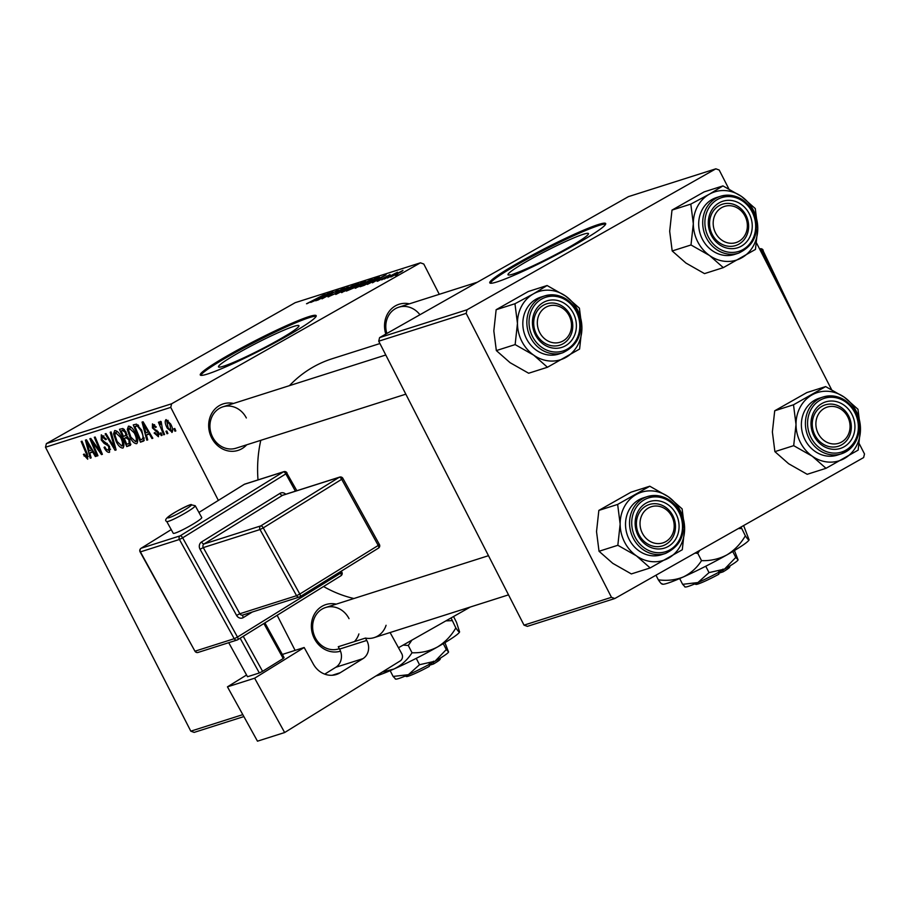<?xml version="1.0" encoding="UTF-8"?>
<svg xmlns="http://www.w3.org/2000/svg" width="910" height="910" viewBox="0 0 910 910"><rect width="100%" height="100%" fill="white"/><g stroke="black" fill="none" stroke-linecap="round" stroke-linejoin="round"><path stroke-width="1.36" d="M513.092 274.069A45.193 3.799 -27.1 0 0 559.229 252.684A45.193 3.799 -27.1 0 0 588.452 233.586A45.193 3.799 -27.1 0 0 583.356 234.268A45.193 3.799 -27.1 0 0 537.207 255.653A45.193 3.799 -27.1 0 0 507.985 274.752A45.193 3.799 -27.1 0 0 513.092 274.069M497.122 281.873A65.111 5.471 -27.1 0 0 563.586 251.069A65.111 5.471 -27.1 0 0 605.685 223.542A65.111 5.471 -27.1 0 0 598.336 224.531A65.111 5.471 -27.1 0 0 531.872 255.335A65.111 5.471 -27.1 0 0 489.773 282.862A65.111 5.471 -27.1 0 0 497.122 281.873M605.651 224.179A65.111 5.471 -27.1 0 0 598.826 225.498A65.111 5.471 -27.1 0 0 535.137 254.811A65.111 5.471 -27.1 0 0 490.297 283.203M223.587 366.195A45.193 3.799 -27.1 0 0 269.724 344.81A45.193 3.799 -27.1 0 0 298.946 325.7A45.193 3.799 -27.1 0 0 293.85 326.383A45.193 3.799 -27.1 0 0 247.713 347.768A45.193 3.799 -27.1 0 0 218.491 366.878A45.193 3.799 -27.1 0 0 223.587 366.195M207.617 373.999A65.111 5.471 -27.1 0 0 274.081 343.195A65.111 5.471 -27.1 0 0 316.179 315.668A65.111 5.471 -27.1 0 0 308.831 316.657A65.111 5.471 -27.1 0 0 242.367 347.461A65.111 5.471 -27.1 0 0 200.268 374.988A65.111 5.471 -27.1 0 0 207.617 373.999M316.145 316.293A65.111 5.471 -27.1 0 0 309.32 317.624A65.111 5.471 -27.1 0 0 245.643 346.938A65.111 5.471 -27.1 0 0 200.803 375.318M385.806 334.084A24.411 21.715 -107.7 0 1 409.398 303.826M419.931 314.746A21.703 19.303 72.3 0 0 398.739 307.216A21.703 19.303 72.3 0 0 386.852 333.492M340.522 651.162A24.411 21.715 -107.7 0 1 314.36 638.581A24.411 21.715 -107.7 0 1 315.042 613.101A24.411 21.715 -107.7 0 1 336.245 604.138M349.03 618.652A21.703 19.303 72.3 0 0 325.575 607.527A21.703 19.303 72.3 0 0 315.292 637.762A21.703 19.303 72.3 0 0 338.736 648.887L339.35 648.693M246.701 444.808A24.411 21.715 -107.7 0 1 211.666 437.892A24.411 21.715 -107.7 0 1 212.349 412.412A24.411 21.715 -107.7 0 1 233.54 403.448M246.337 417.963A21.703 19.303 72.3 0 0 222.882 406.838A21.703 19.303 72.3 0 0 212.599 437.073A21.703 19.303 72.3 0 0 236.043 448.198L405.837 394.166M353.899 598.518A124.784 110.986 -107.7 0 1 323.573 586.529M381.7 279.859L384.009 278.596L381.7 279.859M387.501 278.016L389.81 276.754L387.501 278.016M355.89 288.117C354.604 288.379 355.776 287.469 359.427 285.41L371.78 279.302C373.1 279.04 371.86 279.984 368.061 282.111L355.207 288.22M367.378 284.421L386.102 274.797L372.474 282.794L375.352 280.883L372.417 281.816L367.378 284.421M365.57 281.474L356.652 286.695L346.357 291.098L362.521 282.293L365.581 281.429M335.767 294.476L348.155 286.866L337.462 293.407L354.138 284.966L335.767 294.476M307.045 303.667L325.041 294.226L306.511 303.758M317.579 300.266L332.889 291.723L323.63 297.786L338.179 290.04L322.026 298.844L331.24 292.815L317.579 300.266M171.626 403.778L420.443 262.819L295.193 302.677L46.376 443.625L171.626 403.778L170.75 407.373L45.5 447.231L46.376 443.625M310.765 302.427L329.488 292.804L315.861 300.812L318.739 298.889L310.765 302.427M328.863 296.717C327.293 297.183 328.101 296.512 331.297 294.703L332.332 294.328L330.637 295.727L334.789 293.793L338.384 290.904L344.617 287.947L342.751 289.596L341.409 290.142L342.865 288.936L339.339 290.574L335.79 293.441L327.987 296.876M343.502 289.164L342.865 288.936M342.137 292.497C340.852 292.747 342.035 291.848 345.675 289.778L358.028 283.681C359.348 283.419 358.108 284.352 354.308 286.491L341.455 292.588M389.548 275.036L377.764 281.156L390.026 274.592M377.764 281.156L377.093 281.27M379.265 277.175L364.239 285.33L360.11 286.73L376.274 277.925L379.311 277.061M391.186 276.89L402.982 270.372L390.652 276.97M384.191 279.063L397.499 272.215L384.191 279.063M395.452 275.48L397.761 274.228L395.452 275.48M439.28 294.317L423.787 264.025L420.443 262.819M398.478 647.738L470.379 606.993M243.869 716.568L194.149 732.391L190.804 731.174L45.5 447.231M162.071 435.321L161.207 435.594L160.16 433.126L161.036 432.853L162.071 435.321M167.872 433.478L167.008 433.751L165.961 431.283L166.837 431.01L167.872 433.478M137.023 443.432L136.557 443.693C134.293 443.591 132.098 441.464 129.993 437.312L127.309 429.497L128.458 426.176C130.801 426.278 133.031 428.474 135.158 432.762C137.91 438.108 138.377 441.748 136.557 443.693L136.819 443.579M147.738 439.883L146.817 440.178L142.04 422.103L143.086 421.774L152.835 438.256L151.97 438.529L149.342 434.024L146.408 434.957L147.738 439.883M130.448 445.274L126.729 446.571L119.506 429.281L122.918 428.519L126.001 431.966L126.968 436.447L129.743 439.519L130.289 445.399M116.127 449.938L115.035 450.291L105.15 433.842L106.015 433.57L114.489 447.663L110.201 432.239L111.122 431.943L116.127 449.938M86.757 457.252L86.268 453.726L81.161 441.475L82.025 441.202L87.326 453.874L87.713 459.232L83.413 454.5L84.164 454.01L86.757 457.252L88.225 456.433L86.939 457.15M97.95 455.728L97.086 456.001L89.874 438.711L90.784 438.415L100.464 451.963L94.299 437.3L95.175 437.016L102.386 454.306L101.488 454.602L91.796 441.088L97.95 455.728M295.113 650.388L277.152 615.296M218.355 500.398L170.75 407.373M190.804 731.174L242.811 714.634M91.136 457.889L90.204 458.185L85.426 440.122L86.473 439.792L96.221 456.274L95.357 456.547L92.729 452.042L89.794 452.975L91.136 457.889M108.574 450.302L108.813 446.958L107.835 445.547L104.127 443.397L101.272 440.019L101.294 434.821L106.402 439.302L105.628 439.746L102.273 436.8L102.079 439.644L109.587 446.514L109.53 452.293C107.699 452.657 105.867 451.03 104.047 447.413L104.809 446.924L106.299 449.335L108.574 450.302L110.576 449.21M102.273 436.8L103.956 435.81L102.273 436.8M123.282 447.8L122.804 448.073C120.541 447.97 118.346 445.843 116.241 441.691L113.557 433.877L114.706 430.544C117.049 430.658 119.278 432.853 121.405 437.141C124.158 442.487 124.624 446.127 122.804 448.073L123.066 447.959M157.692 435.185L157.862 432.944L152.425 427.939L152.448 423.889L156.304 426.983L155.553 427.472L153.187 425.425L153.744 428.36L158.647 432.534L158.431 436.732L154.143 433.012L154.893 432.523L157.692 435.185L159.295 434.298L157.999 435.014M153.187 425.425L154.598 424.617L153.187 425.425M143.78 440.929L140.481 442.192L133.258 424.902L136.489 424.128L141.721 430.225L144.053 440.588L142.927 441.407L144.053 440.588M172.206 432.261L167.315 428.235C165.04 423.98 164.619 421.091 166.041 419.555L170.659 424.037C172.82 428.132 173.219 430.942 171.853 432.466L172.047 432.375M164.562 434.525L163.686 434.809L158.431 422.229L159.307 421.956L160.387 424.56L160.365 421.364L161.184 421.626L162.492 429.497L164.562 434.525M175.823 430.942L174.959 431.215L173.912 428.758L174.788 428.474L175.823 430.942M467.046 309.775L715.851 168.816L628.412 196.64L379.595 337.599L467.046 309.775L466.17 313.37L378.719 341.193L379.595 337.599M614.807 598.53L527.368 626.353L524.024 625.147L611.463 597.324L614.807 598.53L863.624 457.571L864.5 453.976L859.279 443.773M831.524 389.525L756.585 243.095M728.819 188.836L719.196 170.022L715.851 168.816M611.463 597.324L466.17 313.37M524.024 625.147L378.719 341.193M258.008 479.888A124.784 110.986 -107.7 0 1 260.795 440.326M289.448 385.658A124.784 110.986 -107.7 0 1 332.082 358.767L379.925 343.548M97.882 455.546L97.086 456.001M101.226 451.531L100.464 451.963M99.326 446.969L98.507 447.436M102.318 454.124L101.488 454.602M95.607 445.013L94.811 445.468M92.456 440.713L91.796 441.088M91.08 457.696L90.204 458.185M96.13 456.115L95.357 456.547M93.48 451.622L92.729 452.042M93.15 451.076L89.794 452.975M87.849 445.502L89.26 450.86L91.603 450.109L86.769 441.839L87.849 445.502M87.451 441.452L86.769 441.839M92.331 449.699L91.603 450.109M84.892 455.614L84.118 456.058M84.186 454.067L83.413 454.5M104.821 446.969L104.047 447.413M109.587 446.514L108.813 446.958M108.734 445.047L107.835 445.547M105.799 442.453L104.127 443.397M102.045 439.587L101.272 440.019M106.208 438.916L105.435 439.359M116.059 449.699L115.035 450.291M115.354 447.174L114.489 447.663M117.015 441.248L116.241 441.691M115.149 432.978L113.557 433.877M121.223 436.789L120.45 437.232L115.49 432.614L117.39 431.545L115.695 432.523L114.899 434.957L117.14 441.498L121.86 446.082L123.953 444.91M121.86 446.082C123.123 444.364 122.657 441.418 120.45 437.232M123.953 444.899L122.156 445.911M130.926 444.182L126.729 446.571M124.192 429.338L121.223 431.022L123.476 436.413L127.047 434.798M124.42 429.577L121.223 431.022M125.955 431.875L125.182 432.318L122.691 430.555M126.922 434.252L125.91 434.821L125.182 432.318M124.875 435.97L125.91 434.821M124.317 438.427L126.752 444.273L129.174 443.397L128.856 439.746L126.137 437.846L124.317 438.427L127.434 436.663M127.787 436.914L126.137 437.846M129.629 439.302L128.856 439.746M128.993 443.511L128.367 443.762M155.03 432.796L154.256 433.24M154.916 432.568L154.143 433.012M158.636 432.512L157.862 432.944M157.987 431.454L157.134 431.943M153.198 427.507L152.425 427.939M147.693 439.678L146.817 440.178M152.743 438.097L151.97 438.529M150.082 433.604L149.342 434.024M149.763 433.058L146.408 434.957M144.463 427.484L145.873 432.841L148.216 432.102L143.382 423.821L144.463 427.484M144.064 423.434L143.382 423.821M148.944 431.681L148.216 432.102M144.292 440.03L140.481 442.192M137.979 424.947L134.976 426.642L140.504 439.894L144.371 438.063M138.604 425.527L134.976 426.642M141.585 429.952L140.811 430.396L137.456 426.187M141.607 439.541C143.666 438.381 143.405 435.333 140.811 430.396M130.767 436.868L129.993 437.312M128.89 428.599L127.309 429.497M134.976 432.421L134.202 432.853L129.243 428.246L131.131 427.165L129.436 428.155L128.651 430.578L130.892 437.118L135.613 441.703L137.706 440.542M135.613 441.703C136.875 439.985 136.398 437.039 134.202 432.853M137.706 440.52L135.909 441.543M168.088 427.791L167.315 428.235M170.579 423.867L169.806 424.31L166.667 421.159L168.077 420.363L166.78 421.102L168.077 427.768L171.08 430.93L172.695 430.021L171.251 430.828M171.08 430.93L169.806 424.31M167.804 433.296L167.008 433.751M164.482 434.354L163.686 434.809M162.003 435.151L161.207 435.594M175.744 430.771L174.959 431.215M323.528 295.852L318 298.696L323.528 295.852M336.45 293.054L336.131 292.417M352.887 286.149L343.923 291.496L353.615 286.673L356.276 284.659L352.887 286.149M356.925 284.955L356.276 284.659M361.498 283.044L356.47 285.797L362.408 283.238L362.976 282.578L361.498 283.044M362.498 283.397L362.976 282.578M354.582 286.821L349.122 289.801L355.833 286.934L356.401 286.24L354.582 286.821M355.912 287.105L356.401 286.24M380.13 277.846L374.613 280.689L380.13 277.846M375.25 278.676L362.874 285.421L374.397 279.996L377.332 278.073L375.25 278.676M366.639 281.77L357.675 287.128L367.367 282.293L370.017 280.291L366.639 281.77M370.677 280.587L370.017 280.291M401.594 271.146L392.528 276.128L402.004 271.396M636.409 555.839A35.809 31.839 -107.7 0 1 624.556 542.076A35.809 31.839 -107.7 0 1 620.154 524.08L617.833 545.283L636.409 555.839L650.161 567.942L682.295 549.731L684.616 528.539L682.113 508.872L668.361 496.78L649.785 486.213L617.651 504.424L620.154 524.08A35.809 31.839 -107.7 0 1 636.135 494.551A35.809 31.839 -107.7 0 1 668.361 496.78A35.809 31.839 -107.7 0 1 684.616 528.539A35.809 31.839 -107.7 0 1 668.634 558.069A35.809 31.839 72.3 0 1 636.409 555.839M638.137 535.558A24.411 21.715 -107.7 0 1 646.032 503.15A24.411 21.715 -107.7 0 1 676.084 514.059A24.411 21.715 -107.7 0 1 668.19 546.466A24.411 21.715 -107.7 0 1 638.137 535.558M672.797 515.629A21.703 19.303 72.3 0 0 649.353 504.504A21.703 19.303 72.3 0 0 639.059 534.739A21.703 19.303 72.3 0 0 662.514 545.863A21.703 19.303 72.3 0 0 672.797 515.629M665.449 553.462C682.329 545.272 687.107 531.406 679.781 511.864C671.853 498.509 661.035 493.413 647.351 496.598L643.336 497.872A29.837 26.538 72.3 0 0 629.185 539.448A29.837 26.538 72.3 0 0 661.433 554.747L665.449 553.462A29.837 26.538 -107.7 0 1 633.212 538.174A29.837 26.538 -107.7 0 1 647.351 496.598A29.837 26.538 -107.7 0 1 679.599 511.886M650.161 567.942L631.347 573.926L612.783 563.358L599.03 551.267L617.833 545.283M599.03 551.267L596.528 531.599L598.848 510.408L617.651 504.424M598.848 510.408L630.983 492.196L649.785 486.213M641.436 531.121A18.985 16.892 72.3 0 0 663.936 542.519A18.985 16.892 72.3 0 0 672.786 518.484A18.985 16.892 72.3 0 0 650.297 507.097A18.985 16.892 72.3 0 0 641.436 531.121M673.844 517.961A21.703 19.303 -107.7 0 1 662.514 545.863A21.703 19.303 -107.7 0 1 638.012 532.407A21.703 19.303 -107.7 0 1 649.353 504.504A21.703 19.303 -107.7 0 1 673.844 517.961M819.33 435.469A18.985 16.892 72.3 0 0 843.274 440.918A18.985 16.892 72.3 0 0 846.607 414.892A18.985 16.892 72.3 0 0 822.674 409.443A18.985 16.892 72.3 0 0 819.33 435.469M847.381 413.8A21.703 19.303 -107.7 0 1 838.372 446.241A21.703 19.303 -107.7 0 1 816.202 437.312A21.703 19.303 -107.7 0 1 825.211 404.882A21.703 19.303 -107.7 0 1 847.381 413.8M812.266 456.217A35.809 31.839 -107.7 0 1 800.413 442.453A35.809 31.839 -107.7 0 1 796.011 424.458L793.691 445.661L812.266 456.217L826.018 468.309L858.153 450.109L860.473 428.906L857.959 409.25L844.218 397.147L825.643 386.591L793.509 404.791L796.011 424.458A35.809 31.839 -107.7 0 1 811.993 394.929A35.809 31.839 -107.7 0 1 844.218 397.147A35.809 31.839 -107.7 0 1 860.473 428.906A35.809 31.839 -107.7 0 1 844.491 458.447A35.809 31.839 72.3 0 1 812.266 456.217M813.995 435.935A24.411 21.715 -107.7 0 1 821.889 403.528A24.411 21.715 -107.7 0 1 851.942 414.425A24.411 21.715 -107.7 0 1 844.048 446.833A24.411 21.715 -107.7 0 1 813.995 435.935M848.655 415.995A21.703 19.303 72.3 0 0 825.211 404.882A21.703 19.303 72.3 0 0 814.916 435.116A21.703 19.303 72.3 0 0 838.372 446.241A21.703 19.303 72.3 0 0 848.655 415.995M805.043 439.826A29.837 26.538 72.3 0 0 837.291 455.125L841.306 453.84A29.837 26.538 -107.7 0 1 809.07 438.552A29.837 26.538 -107.7 0 1 823.209 396.976A29.837 26.538 -107.7 0 1 855.457 412.264A29.837 26.538 -107.7 0 1 841.306 453.84C858.187 445.638 862.964 431.772 855.639 412.241C847.711 398.876 836.893 393.791 823.209 396.976L819.193 398.25A29.837 26.538 72.3 0 0 805.043 439.826M826.018 468.309L807.204 474.303L788.64 463.736L774.888 451.644L793.691 445.661M774.888 451.644L772.385 431.977L774.706 410.785L793.509 404.791M774.706 410.785L806.84 392.574L825.643 386.591M568.056 313.825A18.985 16.892 72.3 0 0 544.112 308.376A18.985 16.892 72.3 0 0 540.779 334.402A18.985 16.892 72.3 0 0 564.712 339.862A18.985 16.892 72.3 0 0 568.056 313.825M537.639 336.256A21.703 19.303 -107.7 0 1 546.648 303.815A21.703 19.303 -107.7 0 1 568.818 312.733A21.703 19.303 -107.7 0 1 559.809 345.174A21.703 19.303 -107.7 0 1 537.639 336.256M547.456 367.253L528.653 373.236L510.078 362.68L496.337 350.577L493.823 330.91L496.143 309.718L514.958 303.735L517.46 323.391L515.14 344.594L533.715 355.15L547.456 367.253L579.59 349.042L581.911 327.85L579.408 308.183L565.667 296.091A35.809 31.839 -107.7 0 1 577.52 309.855A35.809 31.839 -107.7 0 1 581.911 327.85A35.809 31.839 -107.7 0 1 565.94 357.38A35.809 31.839 -107.7 0 1 533.715 355.15A35.809 31.839 -107.7 0 1 517.46 323.391A35.809 31.839 -107.7 0 1 533.431 293.862L514.958 303.735M573.391 313.37A24.411 21.715 -107.7 0 1 565.497 345.777A24.411 21.715 -107.7 0 1 535.433 334.869A24.411 21.715 -107.7 0 1 543.327 302.461A24.411 21.715 -107.7 0 1 573.391 313.37M536.365 334.05A21.703 19.303 72.3 0 0 559.809 345.174A21.703 19.303 72.3 0 0 570.104 314.94A21.703 19.303 72.3 0 0 546.648 303.815A21.703 19.303 72.3 0 0 536.365 334.05M562.755 352.773C579.625 344.583 584.402 330.717 577.088 311.174C569.148 297.82 558.342 292.724 544.658 295.909L540.642 297.183A29.837 26.538 72.3 0 0 526.492 338.759A29.837 26.538 72.3 0 0 558.74 354.058L562.755 352.773A29.837 26.538 -107.7 0 1 530.507 337.485A29.837 26.538 -107.7 0 1 544.658 295.909A29.837 26.538 -107.7 0 1 576.894 311.209M496.143 309.718L528.278 291.507L547.092 285.524L533.431 293.862A35.809 31.839 72.3 0 1 565.667 296.091L547.092 285.524M496.337 350.577L515.14 344.594M745.95 218.173A18.985 16.892 72.3 0 0 723.45 206.775A18.985 16.892 72.3 0 0 714.6 230.81A18.985 16.892 72.3 0 0 737.089 242.208A18.985 16.892 72.3 0 0 745.95 218.173M711.176 232.084A21.703 19.303 -107.7 0 1 722.506 204.193A21.703 19.303 -107.7 0 1 747.008 217.649A21.703 19.303 -107.7 0 1 735.667 245.552A21.703 19.303 -107.7 0 1 711.176 232.084M723.313 267.631L704.511 273.614L685.935 263.047L672.194 250.955L669.68 231.288L672.001 210.096L690.815 204.102L693.318 223.769L690.997 244.972L709.572 255.528L723.313 267.631L755.448 249.42L757.768 228.228L755.266 208.561L741.525 196.458A35.809 31.839 -107.7 0 1 753.378 210.233A35.809 31.839 -107.7 0 1 757.768 228.228A35.809 31.839 -107.7 0 1 741.798 257.757A35.809 31.839 -107.7 0 1 709.572 255.528A35.809 31.839 -107.7 0 1 693.318 223.769A35.809 31.839 -107.7 0 1 709.288 194.239L690.815 204.102M749.248 213.736A24.411 21.715 -107.7 0 1 741.354 246.155A24.411 21.715 -107.7 0 1 711.29 235.246A24.411 21.715 -107.7 0 1 719.184 202.839A24.411 21.715 -107.7 0 1 749.248 213.736M712.223 234.427A21.703 19.303 72.3 0 0 735.667 245.552A21.703 19.303 72.3 0 0 745.961 215.317A21.703 19.303 72.3 0 0 722.506 204.193A21.703 19.303 72.3 0 0 712.223 234.427M738.613 253.151C755.482 244.949 760.26 231.083 752.945 211.552C745.006 198.187 734.199 193.102 720.515 196.287L716.5 197.561A29.837 26.538 72.3 0 0 702.349 239.137A29.837 26.538 72.3 0 0 734.597 254.436L738.613 253.151A29.837 26.538 -107.7 0 1 706.365 237.863A29.837 26.538 -107.7 0 1 720.515 196.287A29.837 26.538 -107.7 0 1 752.752 211.575M672.001 210.096L704.135 191.885L722.949 185.902L709.288 194.239A35.809 31.839 72.3 0 1 741.525 196.458L722.949 185.902M672.194 250.955L690.997 244.972M175.118 533.089A16.278 1.627 -28.9 0 0 191.555 524.99A16.278 1.627 -28.9 0 0 201.747 517.551L195.229 505.733A16.278 1.627 151.1 0 1 185.026 513.172A16.278 1.627 151.1 0 1 168.6 521.282A16.278 1.627 151.1 0 1 166.735 521.476L173.253 533.283A16.278 1.627 -28.9 0 0 175.118 533.089M227.454 686.845L254.629 678.2L284.648 732.539L257.473 741.184L227.454 686.845L246.564 675.004M282.35 654.449L304.167 647.499L254.629 678.2M264.912 622.884L284.102 657.623L283.215 658.521L263.889 623.521M243.243 636.317L262.58 671.318L283.215 658.521M262.58 671.318L259.339 672.968L240.149 638.229M228.717 642.688L247.52 676.733L259.339 672.968M304.167 647.499L313.302 664.038A21.703 19.303 -107.7 0 0 336.393 674.492A21.703 19.303 -107.7 0 0 340.249 672.717L362.953 658.647L335.779 667.292L324.733 674.139M390.094 632.552L401.742 653.642A5.426 4.823 72.3 0 1 400.218 660.922L284.648 732.539M386.079 625.284A21.703 19.303 -107.7 0 1 374.192 637.603A21.703 19.303 -107.7 0 1 365.445 638.081L366.741 640.435A13.559 12.069 -107.7 0 1 362.953 658.647M335.779 667.292A13.559 12.069 72.3 0 0 339.566 649.092L366.741 640.435M365.445 638.081L338.258 646.726L339.566 649.092M354.422 641.584A21.703 19.303 72.3 0 0 358.904 633.94M429.27 663.583L429.315 666.37A18.985 1.592 152.9 0 1 406.451 676.517L405.143 676.096M448.584 651.924L446.298 649.558L435.003 661.229A29.837 2.514 152.9 0 0 448.562 652.015L448.573 651.992A29.837 2.514 152.9 0 1 448.562 652.015L444.922 642.653M446.298 649.558L443.261 643.632M419.51 664.721L408.408 674.685A29.837 2.514 152.9 0 0 435.003 661.229L419.51 664.721L416.245 658.351M395.236 678.974L395.623 679.099A29.837 2.514 152.9 0 0 408.408 674.685L393.12 676.448L390.162 670.67M393.12 676.448L395.418 678.814M453.544 616.536L456.49 622.292L459.573 631.938A48.833 4.106 152.9 0 1 459.561 631.961A48.833 4.106 152.9 0 1 437.357 647.056A48.833 4.106 152.9 0 1 393.859 669.055A48.833 4.106 152.9 0 1 375.978 675.948M459.596 631.813C459.345 632.552 458.105 631.256 455.842 627.934L451.064 617.947M455.842 627.934C451.121 636.033 444.956 642.403 437.357 647.056C429.474 651.173 421.034 653.073 412.014 652.766L408.283 645.474L411.889 640.139M445.889 620.87L452.111 620.643M412.014 652.766C407.441 659.943 401.378 665.369 393.859 669.055L382.223 672.081M403.13 645.099L408.283 645.474M429.292 665.324L433.524 663.981L433.49 661.195M440.565 657.976L440.133 659.272A18.985 1.592 152.9 0 1 433.524 663.981M718.775 571.457L718.809 574.244A18.985 1.592 152.9 0 1 695.957 584.391L694.637 583.981M738.09 559.798L735.792 557.432L724.496 569.114A29.837 2.514 152.9 0 0 738.067 559.889L738.078 559.877A29.837 2.514 152.9 0 1 738.067 559.889L734.427 550.527M735.792 557.432L732.766 551.517M709.015 572.606L697.913 582.559A29.837 2.514 152.9 0 0 724.496 569.114L709.015 572.606L705.75 566.225M684.73 586.859L685.128 586.984A29.837 2.514 152.9 0 0 697.913 582.559L682.625 584.322L679.668 578.544M682.625 584.322L684.911 586.7M743.629 525.559L749.066 539.812A48.833 4.106 152.9 0 1 749.066 539.846A48.833 4.106 152.9 0 1 726.862 554.929A48.833 4.106 152.9 0 1 683.353 576.94A48.833 4.106 152.9 0 1 662.434 584.174L661.786 583.958M749.101 539.687C748.85 540.426 747.599 539.141 745.347 535.819L741.024 527.026M745.347 535.819C740.615 543.918 734.461 550.288 726.862 554.929C718.98 559.047 710.528 560.958 701.519 560.64L697.788 553.348L699.665 550.459M738.283 528.585L741.616 528.517M701.519 560.64C696.935 567.817 690.883 573.243 683.353 576.94C675.641 580.045 667.303 581.012 658.339 579.829L655.973 575.211M694.99 553.109L697.788 553.348M658.339 579.829C660.58 583.139 661.832 584.425 662.082 583.708M718.798 573.198L723.029 571.855L722.995 569.068M730.07 565.849L729.638 567.158A18.985 1.592 152.9 0 1 723.029 571.855M89.885 445.547L89.135 445.968M87.064 453.271L86.268 453.726M107.346 443.409L105.787 444.285M114.341 443.511L113.431 444.023M156.941 430.35L155.712 431.044M146.487 427.529L145.748 427.95M138.195 425.129L136.227 426.244M635.18 537.23A28.21 25.093 72.3 0 0 669.919 549.833A28.21 25.093 72.3 0 0 679.042 512.387A28.21 25.093 72.3 0 0 644.303 499.783A28.21 25.093 72.3 0 0 635.18 537.23M811.038 437.608A28.21 25.093 72.3 0 0 845.777 450.211A28.21 25.093 72.3 0 0 854.899 412.753A28.21 25.093 72.3 0 0 820.16 400.15A28.21 25.093 72.3 0 0 811.038 437.608M576.348 311.698A28.21 25.093 72.3 0 0 541.609 299.094A28.21 25.093 72.3 0 0 532.486 336.541A28.21 25.093 72.3 0 0 567.226 349.144A28.21 25.093 72.3 0 0 576.348 311.698M752.206 212.064A28.21 25.093 72.3 0 0 717.467 199.472A28.21 25.093 72.3 0 0 708.344 236.918A28.21 25.093 72.3 0 0 743.083 249.522A28.21 25.093 72.3 0 0 752.206 212.064M777.106 283.203L761.92 251.035L760.919 251.558M759.588 248.965A2.707 1.228 62.7 0 1 761.92 251.035L763.183 250.261A2.707 2.707 0 0 0 759.907 248.828A2.707 2.412 72.3 0 0 759.588 248.965L759.907 248.828M762.887 250.307L798.491 324.984M169.351 517.631A13.559 1.354 -28.9 0 0 185.583 509.361A13.559 1.354 -28.9 0 0 189.997 504.845A13.559 1.354 -28.9 0 0 173.764 513.126A13.559 1.354 -28.9 0 0 169.351 517.631M295.397 491.173L285.842 473.882L182.66 537.821L237.476 637.057L340.659 573.118L340.022 571.958M252.32 611.998L243.334 617.571A2.707 1.206 58.2 0 1 242.981 614.967M200.052 549.253L203.294 547.592L239.842 613.749L296.558 595.697L260.01 529.54L203.294 547.592A2.707 2.412 -107.7 0 1 204.056 543.952L260.772 525.9L339.191 477.306L282.475 495.358L204.056 543.952A2.707 1.206 58.2 0 1 201.565 541.962A5.426 4.823 72.3 0 0 200.052 549.253L236.589 615.399A5.426 4.823 72.3 0 0 243.334 617.571M201.565 541.962L279.984 493.368A5.426 4.823 72.3 0 1 285.763 494.244M332.207 675.277L340.249 672.717M195.229 651.116L234.223 638.706L179.418 539.482L140.413 551.892L194.922 651.151A2.707 2.707 0 0 0 198.118 652.424A2.707 2.412 -107.7 0 1 195.229 651.116M140.891 548.457A2.707 1.206 -121.8 0 1 141.05 548.298A2.707 2.707 0 0 0 140.106 551.915L140.413 551.892A2.707 2.412 -107.7 0 1 141.175 548.241A2.707 1.206 -121.8 0 0 141.05 548.298L171.228 529.609L141.175 548.241L180.169 535.842L283.363 471.892L244.369 484.302L198.937 512.455L244.244 484.359A2.707 1.206 58.2 0 1 244.369 484.302A2.707 2.412 -107.7 0 1 244.847 484.086A2.707 2.707 0 0 0 244.244 484.359A2.707 1.206 58.2 0 0 244.13 484.45M341.546 572.208L340.659 573.118A2.707 1.206 58.2 0 1 340.909 575.791A2.707 1.206 58.2 0 1 340.784 575.848L237.828 639.65M379.106 544.544L378.23 545.443L341.682 479.297L263.263 527.891L299.799 594.048L378.23 545.443A2.707 1.206 -121.8 0 1 378.469 548.127A2.707 1.206 -121.8 0 1 378.344 548.184L300.152 596.641M342.877 478.353A2.707 2.707 0 0 0 339.68 477.09A2.707 2.412 -107.7 0 0 339.191 477.306A2.707 1.206 -121.8 0 1 341.682 479.297L342.877 478.353L379.413 544.51A2.707 2.707 0 0 1 378.469 548.127L300.05 596.721A2.707 1.206 -121.8 0 0 299.799 594.048L296.558 595.697A2.707 2.412 -107.7 0 0 299.447 597.005A2.707 2.707 0 0 0 300.05 596.721A2.707 1.206 -121.8 0 1 299.925 596.778A2.707 2.412 -107.7 0 1 299.447 597.005L242.72 615.058A2.707 2.412 -107.7 0 1 239.842 613.749L236.589 615.399M279.984 493.368A2.707 1.206 58.2 0 0 282.475 495.358A2.707 2.412 -107.7 0 1 282.953 495.131L339.68 477.09M263.263 527.891A2.707 1.206 -121.8 0 0 260.772 525.9A2.707 2.412 -107.7 0 0 260.01 529.54L263.263 527.891M283.84 471.676A2.707 2.412 -107.7 0 0 283.363 471.892A2.707 1.206 58.2 0 1 285.842 473.882L287.037 472.95A2.707 2.707 0 0 0 283.84 471.676L244.847 484.086M182.66 537.821A2.707 1.206 -121.8 0 0 180.169 535.842A2.707 2.412 -107.7 0 0 179.418 539.482L182.66 537.821M286.73 472.984L296.853 490.717M237.476 637.057L234.223 638.706A2.707 2.412 -107.7 0 0 237.112 640.014A2.707 2.707 0 0 0 237.715 639.741A2.707 1.206 -121.8 0 0 237.476 637.057M198.607 652.197A2.707 2.412 -107.7 0 1 198.118 652.424L237.112 640.014A2.707 2.412 -107.7 0 0 237.601 639.798A2.707 1.206 -121.8 0 0 237.715 639.741L340.909 575.791A2.707 2.707 0 0 0 341.853 572.174L341.296 571.161M374.192 637.603L508.531 594.856M325.575 607.527L488.488 555.691M385.783 355.002L222.882 406.838M398.739 307.216L477.432 282.18M195.229 505.733L190.474 504.629C182.535 507.916 160.592 518.893 166.735 521.476M140.106 551.915L194.922 651.151"/></g></svg>
